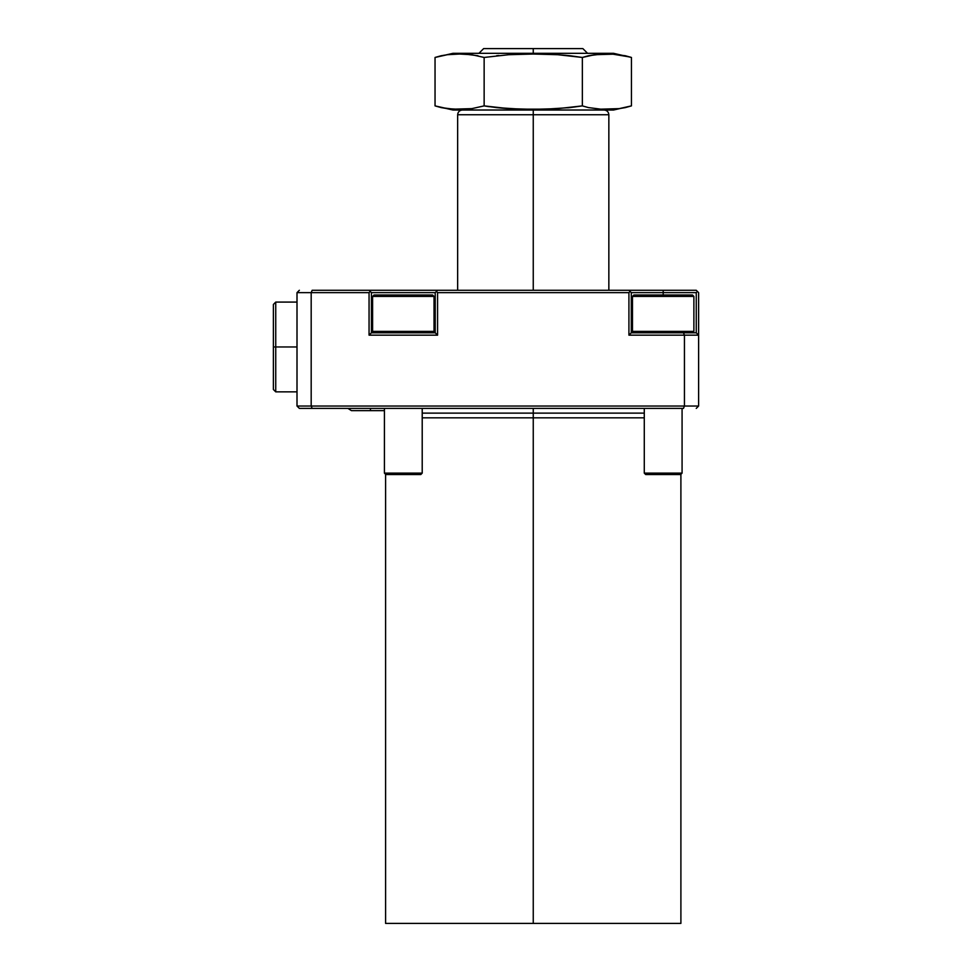 <?xml version="1.0" encoding="UTF-8"?>
<svg xmlns="http://www.w3.org/2000/svg" width="972" height="972" viewBox="0 0 972 972"><rect width="100%" height="100%" fill="white"/><g stroke="black" fill="none" stroke-linecap="round" stroke-linejoin="round"><path stroke-width="1.46" d="M644.278 413.124L533.251 413.124L533.251 408.398L533.251 413.124L422.213 413.124L533.251 413.124L533.251 417.839L422.213 417.839L533.251 417.839L533.251 923.4L680.898 923.4L385.592 923.4L533.251 923.4L533.251 413.124L644.278 413.124M569.823 55.72L564.611 55.21M625.312 107.6L619.176 108.633L631.448 105.887L625.312 107.6L631.448 105.887L631.448 57.457L625.312 55.744L613.04 54.189L600.769 54.189L588.485 55.744L582.35 57.457L557.794 54.711L533.251 54.031L508.672 54.711L484.141 57.457L471.87 54.711L459.598 54.031L447.314 54.711L435.043 57.457L452.928 53.326L533.251 53.326L533.251 48.6L483.643 48.6L582.86 48.6L533.251 48.6L533.251 53.326L613.575 53.326L533.251 53.326L533.251 54.031L557.794 54.711L582.35 57.457L594.621 54.711L613.04 54.189L630.221 57.044M644.278 417.839L533.251 417.839L644.278 417.839M608.849 290.276L608.849 114.745L533.251 114.745L533.251 290.276L533.251 114.745L608.849 114.745L457.654 114.745L533.251 114.745L533.251 110.018L533.251 114.745L457.654 114.745C457.933 111.877 459.513 110.31 462.38 110.018M496.328 107.6L520.98 109.156L545.547 109.156L570.102 107.6L582.35 105.887L582.35 57.457L582.35 105.887L588.485 107.6L600.769 109.156L619.176 108.633L600.769 109.156L588.485 107.6L582.35 105.887L557.831 108.633L533.251 109.326L533.251 110.018L613.575 110.018L452.928 110.018L533.251 110.018L533.251 109.326L508.696 108.633L484.141 105.887L471.87 108.633L453.462 109.156L441.179 107.6L435.043 105.887L447.314 108.633L459.598 109.326L471.87 108.633L484.141 105.887L489.329 106.713M496.473 107.613L502.038 108.147M628.92 290.276L630.111 291.454L628.92 292.633L628.92 335.158L631.29 332.801L631.29 292.633L630.111 291.454L628.92 292.633L437.57 292.633L436.392 291.454L437.57 290.276L628.92 290.276L631.29 292.633L631.29 332.801L683.462 332.801L684.446 335.158L683.462 332.801L631.29 332.801L628.92 335.158L698.613 335.158L696.256 332.801L696.256 292.633L696.256 332.801L683.462 332.801L696.256 332.801L698.613 335.158L698.613 406.029L684.446 406.029L684.446 335.158L698.613 335.158L698.613 292.633L697.434 291.454L698.613 292.633L698.613 406.029L684.446 406.029L683.462 408.398L312.158 408.398L311.186 406.029L297.007 406.029L297.007 292.633L311.186 292.633L311.186 406.029L297.007 406.029L297.007 292.633L311.186 292.633L312.158 290.276L369.056 290.276L370.247 291.454L369.056 292.633L311.186 292.633L311.186 406.029L684.446 406.029L684.446 335.158L628.92 335.158L628.92 292.633L437.57 292.633L437.57 335.158L369.056 335.158L369.056 292.633L311.186 292.633L312.158 290.276L696.256 290.276L697.434 291.454L696.256 290.276L663.183 290.276L663.183 295.002L633.89 295.002L632.468 296.411L693.887 296.411L692.477 295.002L633.89 295.002L632.468 296.411L632.468 331.379L633.89 332.801L632.468 331.379L693.887 331.379L632.468 331.379L632.468 296.411L693.887 296.411L693.887 331.379L693.887 296.411L692.477 295.002L663.183 295.002L663.183 292.633L631.29 292.633L663.183 292.633L663.183 290.276L631.533 290.276M371.668 290.276L434.958 290.276M369.056 290.276L371.425 292.633L435.213 292.633L371.425 292.633L371.425 332.801L369.056 335.158L437.57 335.158L435.213 332.801L371.425 332.801L369.056 335.158L369.056 292.633L370.247 291.454L371.425 292.633L371.425 332.801L435.213 332.801L435.213 292.633L436.392 291.454L435.213 292.633L435.213 332.801L437.57 335.158L437.57 292.633L436.392 291.454L437.57 290.276M453.462 54.189L447.314 54.711L459.598 54.031L471.87 54.711L484.141 57.457L484.141 105.887L484.141 57.457L508.672 54.711L533.251 54.031L533.251 53.326L613.575 53.326L631.448 57.457L631.448 105.887L613.575 110.018L452.928 110.018L435.043 105.887L435.043 57.457L435.043 105.887M312.158 408.398L299.364 408.398L312.158 408.398L311.186 406.029L684.446 406.029L683.462 408.398L312.158 408.398M299.364 290.276L297.007 292.633L299.364 290.276M696.256 408.398L698.613 406.029L696.256 408.398M297.007 406.029L299.364 408.398L297.007 406.029M696.256 292.633L663.183 292.633L696.256 292.633L697.434 291.454L696.256 292.633M594.621 54.711L588.485 55.744M484.141 105.887L496.413 107.6L484.141 105.887M465.734 109.156L471.87 108.633M447.314 108.633L441.179 107.6M569.896 107.625L567.648 107.856M531.684 109.314L520.992 109.156M508.441 108.621L502.524 108.184M496.595 55.72L498.855 55.489M558.05 54.736L563.979 55.161M570.102 55.744L582.35 57.457M447.314 54.711L441.179 55.744L447.314 54.711M435.043 57.457L441.179 55.744M465.734 54.189L478.005 55.744M533.251 53.326L452.928 53.326L533.251 53.326M275.744 346.968L273.387 346.968L273.387 389.493L273.387 346.968L275.744 346.968L275.744 391.862L275.744 346.968L297.007 346.968L275.744 346.968L275.744 302.085L275.744 346.968M273.387 304.455L273.387 346.968L273.387 304.455L275.744 302.085L297.007 302.085M644.278 473.121L645.7 474.543L680.667 474.543L682.077 473.121L644.278 473.121L682.077 473.121L682.077 408.398L682.077 473.121L680.667 474.543L645.7 474.543L644.278 473.121L644.278 408.398L644.278 473.121M692.477 332.801L693.887 331.379L692.477 332.801M384.414 473.121L385.835 474.543L420.803 474.543L422.213 473.121L384.414 473.121L422.213 473.121L422.213 408.398L422.213 473.121L420.803 474.543L385.835 474.543L384.414 473.121L384.414 408.398L384.414 473.121M372.604 331.379L374.026 332.801L372.604 331.379L434.022 331.379L372.604 331.379L372.604 296.411L434.022 296.411L432.613 295.002L374.026 295.002L372.604 296.411L372.604 331.379M432.613 332.801L434.022 331.379L434.022 296.411L372.604 296.411L374.026 295.002L432.613 295.002L434.022 296.411L434.022 331.379L432.613 332.801M370.429 408.398L370.429 410.658L384.414 410.658L351.487 410.658L370.429 410.658L370.429 409.054M587.586 53.326L582.86 48.6M680.898 474.312L680.898 923.4M608.849 114.745C608.557 111.877 606.99 110.31 604.122 110.018M457.654 114.745L457.654 290.276M385.592 474.312L385.592 923.4M478.917 53.326L483.643 48.6M297.007 391.862L275.744 391.862L273.387 389.493M347.903 408.398L351.487 410.658L347.903 408.398"/></g></svg>
